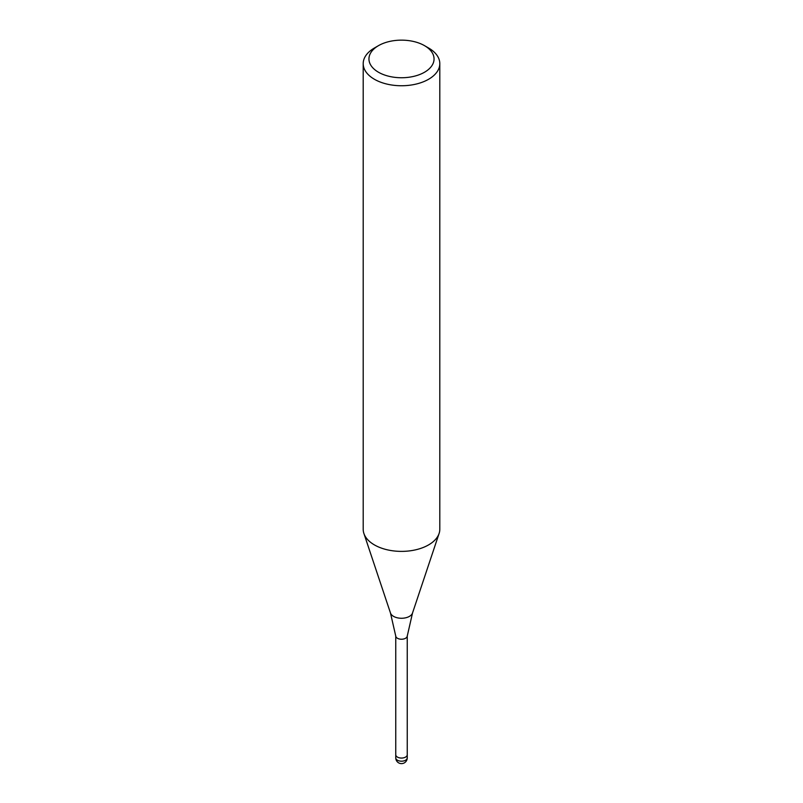 <?xml version="1.0" encoding="UTF-8"?>
<svg xmlns="http://www.w3.org/2000/svg" width="803" height="803" viewBox="0 0 803 803"><rect width="100%" height="100%" fill="white"/><g stroke="black" fill="none" stroke-linecap="round" stroke-linejoin="round"><path stroke-width="1.2" d="M407.241 635.916A5.741 3.312 180 0 1 407.231 636.157A5.741 3.312 180 0 1 405.565 638.255A5.741 3.312 180 0 1 399.503 639.027A5.741 3.312 180 0 1 395.769 636.157A5.741 3.312 180 0 1 395.759 635.916M407.241 754.69A5.741 3.312 180 0 1 407.241 754.75A5.741 3.312 180 0 1 405.565 757.088A5.741 3.312 180 0 1 399.302 757.811A5.741 3.312 180 0 1 395.759 754.75A5.741 3.312 180 0 1 395.759 754.69M424.516 45.651L428.581 47.999A38.303 22.113 180 0 1 439.803 63.638A38.303 22.113 180 0 1 428.581 79.276A38.303 22.113 180 0 1 386.845 84.064A38.303 22.113 180 0 1 363.197 63.638A38.303 22.113 180 0 1 374.419 47.999L378.484 45.651A32.552 18.8 180 0 1 424.516 45.651A32.552 18.8 180 0 1 424.516 72.24A32.552 18.8 180 0 1 378.484 72.24A32.552 18.8 180 0 1 378.484 45.651L374.419 47.999M439.803 63.638L439.803 529.277A38.303 22.113 180 0 1 428.581 544.906A38.303 22.113 180 0 1 386.845 549.704A38.303 22.113 180 0 1 363.197 529.277L363.197 63.638M439.1 533.463A38.303 22.113 180 0 1 428.581 544.906M407.241 757.871A5.741 3.312 180 0 1 405.565 760.22A5.741 3.312 180 0 1 402.986 761.083A5.741 3.312 180 0 1 395.759 757.871A5.741 5.741 0 0 0 404.371 762.85A5.741 5.741 0 0 0 407.241 757.871L407.241 754.75A5.741 3.312 180 0 1 402.986 757.952A5.741 3.312 180 0 1 395.759 754.75L395.759 636.036M439.05 533.614L412.521 613.02A11.222 6.474 180 0 1 409.43 616.373A11.222 6.474 180 0 1 398.208 617.979A11.222 6.474 180 0 1 390.479 613.02L363.95 533.614M395.769 636.157L390.479 613.02M412.521 613.02L407.231 636.157M407.241 754.75L407.241 636.036M395.759 757.871L395.759 754.75"/></g></svg>
